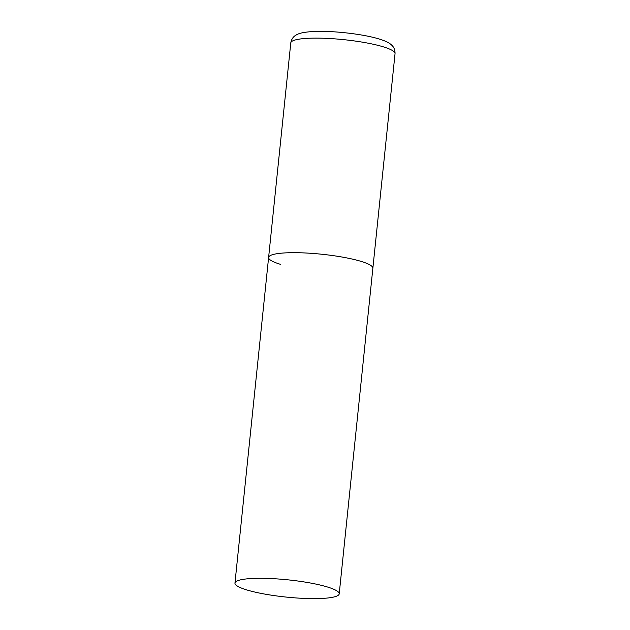 <?xml version="1.0" encoding="UTF-8"?>
<svg xmlns="http://www.w3.org/2000/svg" width="630" height="630" viewBox="0 0 630 630"><rect width="100%" height="100%" fill="white"/><g stroke="black" fill="none" stroke-linecap="round" stroke-linejoin="round"><path stroke-width="0.94" d="M360.738 261.277A52.408 8.662 5.9 0 1 372.865 268.23A52.408 8.662 -174.1 0 0 343.216 257.245A52.408 8.662 -174.1 0 0 287.296 252.803A52.408 8.662 -174.1 0 0 268.608 257.457A52.408 8.662 5.9 0 1 303.369 252.89A52.408 8.662 5.9 0 1 360.738 261.277M280.744 264.411A52.408 8.662 5.9 0 1 268.608 257.457L290.784 42.895A52.408 8.662 5.9 0 1 325.545 38.32A52.408 8.662 5.9 0 1 382.906 46.715A52.408 8.662 5.9 0 1 395.041 53.668C395.175 47.809 392.033 45.478 391.348 44.817C389.167 42.738 385.024 40.777 378.921 38.934C362.935 34.004 332.286 30.547 313.693 31.5C302.731 32.13 298.738 33.469 296.21 34.989C295.399 35.493 291.848 37.131 290.784 42.895M253.646 578.419A52.408 8.662 -174.1 0 0 234.959 583.073A52.408 8.662 -174.1 0 0 264.608 594.058A52.408 8.662 -174.1 0 0 320.536 598.5A52.408 8.662 -174.1 0 0 339.216 593.846A52.408 8.662 -174.1 0 0 309.566 582.86A52.408 8.662 -174.1 0 0 253.646 578.419M339.216 593.846L395.041 53.668M268.608 257.457L234.959 583.073"/></g></svg>
